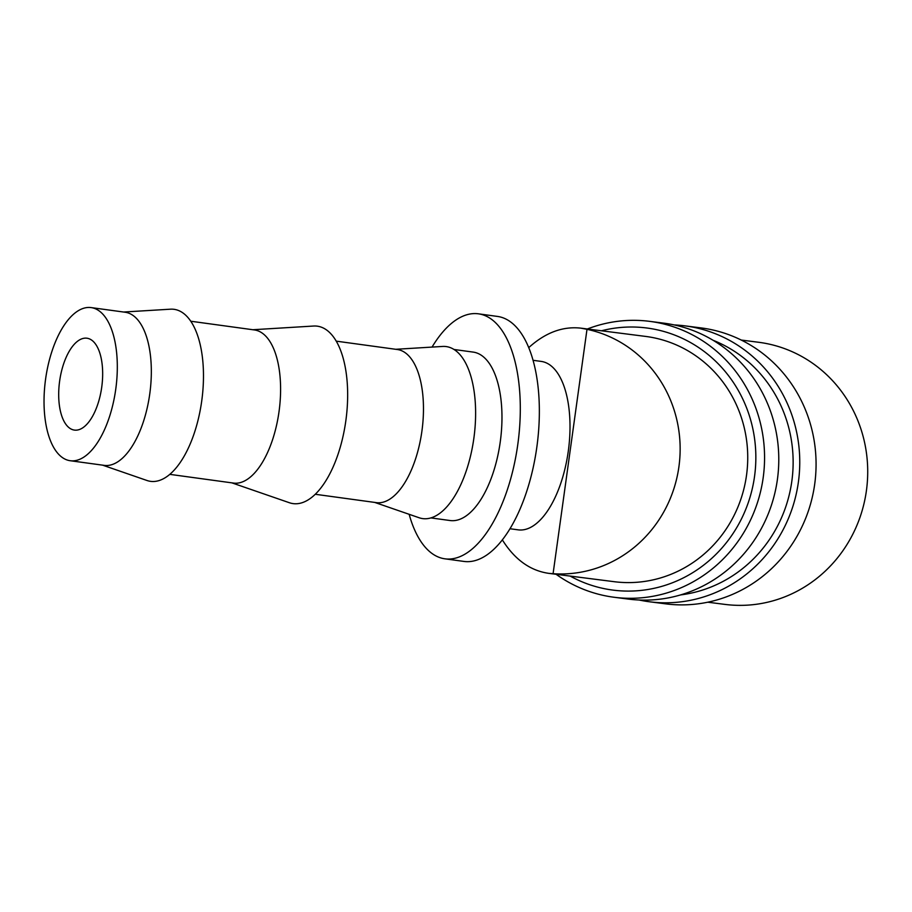 <?xml version="1.0" encoding="UTF-8"?>
<svg xmlns="http://www.w3.org/2000/svg" width="912" height="912" viewBox="0 0 912 912"><rect width="100%" height="100%" fill="white"/><g stroke="black" fill="none" stroke-linecap="round" stroke-linejoin="round"><path stroke-width="1.37" d="M556.081 574.275A139.103 132.514 -82.7 0 0 614.346 597.292A139.103 132.514 -82.7 0 0 763.184 477.683A139.103 132.514 -82.7 0 0 649.561 321.343A139.103 132.514 -82.7 0 0 587.385 328.981M570.137 576.076A132.137 125.89 -82.7 0 0 754.532 476.497A132.137 125.89 -82.7 0 0 601.441 330.782M614.346 597.292L628.562 599.116A139.103 132.514 -82.7 0 0 777.4 479.495A139.103 132.514 -82.7 0 0 663.776 323.156L649.561 321.343M680.557 594.92A132.137 125.89 -82.7 0 0 791.821 481.251A132.137 125.89 -82.7 0 0 713.059 340.267M639.107 600.005A139.103 132.514 -82.7 0 0 649.538 601.783L665.851 603.869A139.103 132.514 -82.7 0 0 814.69 484.249A139.103 132.514 -82.7 0 0 701.066 327.91L684.752 325.835A139.103 132.514 -82.7 0 0 674.207 324.934M649.538 601.783A139.103 132.514 -82.7 0 0 798.376 482.174A139.103 132.514 -82.7 0 0 684.752 325.835M707.769 602.205L724.994 604.405A132.137 125.89 -82.7 0 0 866.4 490.77A132.137 125.89 -82.7 0 0 758.453 342.251L741.228 340.051M70.19 460.72L104.207 465.371A77.281 35.443 -82.2 0 0 149.762 393.916A77.281 35.443 -82.2 0 0 125.172 312.246L91.154 307.595A77.281 35.443 -82.2 0 0 45.6 379.05A77.281 35.443 -82.2 0 0 70.19 460.72A77.281 35.443 -82.2 0 0 115.744 389.264A77.281 35.443 -82.2 0 0 91.154 307.595M102.611 465.154L146.992 480.499A86.811 39.82 -82.2 0 0 201.712 401.075A86.811 39.82 -82.2 0 0 170.453 309.191L123.576 312.029M169.803 474.354L233.472 483.075A77.281 35.443 -82.2 0 0 279.026 411.62A77.281 35.443 -82.2 0 0 254.437 329.95L190.779 321.229M231.876 482.858L289.389 502.729A89.536 41.063 -82.2 0 0 345.83 420.82A89.536 41.063 -82.2 0 0 313.58 326.04L252.841 329.734M315.256 494.27L376.348 502.637A77.281 35.443 -82.2 0 0 421.903 431.182A77.281 35.443 -82.2 0 0 397.313 349.513L336.22 341.145M374.741 502.421L419.132 517.754A86.811 39.82 -82.2 0 0 473.852 438.33A86.811 39.82 -82.2 0 0 442.594 346.446L395.705 349.296M430.931 517.913L450.129 520.535A84.998 38.988 -82.2 0 0 500.243 441.944A84.998 38.988 -82.2 0 0 473.203 352.1L453.994 349.478M509.979 528.732L518.164 529.849A84.998 38.988 -82.2 0 0 568.279 451.258A84.998 38.988 -82.2 0 0 541.226 361.414L533.041 360.297M409.157 514.311A123.644 56.704 -82.2 0 0 444.896 558.817A123.644 56.704 -82.2 0 0 517.788 444.497A123.644 56.704 -82.2 0 0 478.435 313.819A123.644 56.704 -82.2 0 0 432.049 347.084M478.435 313.819L497.485 316.43A123.644 56.704 97.8 0 1 536.837 447.108A123.644 56.704 97.8 0 1 463.946 561.427L444.896 558.817M528.732 347.632C545.342 332.618 562.715 326.131 580.83 328.149L645.502 336.403A123.644 117.785 97.3 0 1 746.506 475.369A123.644 117.785 97.3 0 1 614.198 581.696L548.671 573.34C530.089 570.638 514.642 559.489 502.341 539.87M580.83 328.149L586.997 329.323L553.082 573.705A123.644 117.785 -82.7 0 0 678.916 466.739A123.644 117.785 -82.7 0 0 586.997 329.323M59.633 381.091A46.364 21.261 97.8 0 1 86.959 338.215A46.364 21.261 97.8 0 1 101.722 387.224A46.364 21.261 97.8 0 1 74.385 430.088A46.364 21.261 97.8 0 1 59.633 381.091M553.082 573.705L548.671 573.34"/></g></svg>
